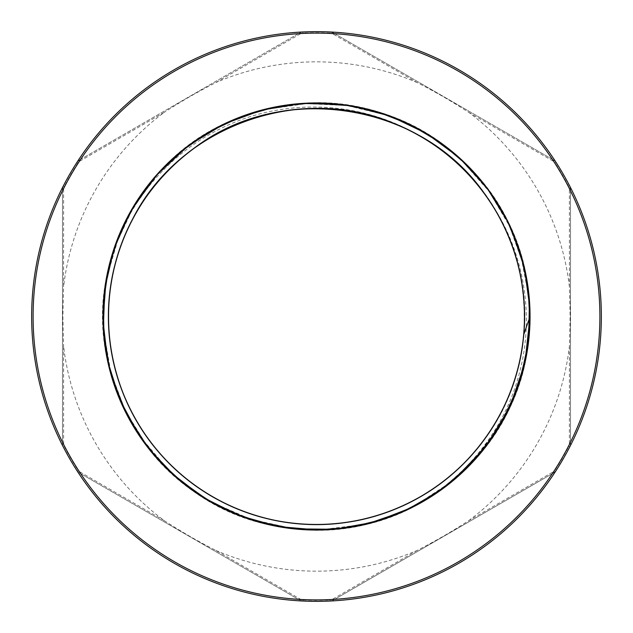 <?xml version="1.0" encoding="UTF-8"?>
<svg xmlns="http://www.w3.org/2000/svg" width="633" height="633" viewBox="0 0 633 633"><rect width="100%" height="100%" fill="white"/><g stroke="black" fill="none" stroke-linecap="round" stroke-linejoin="round"><path stroke-width="0.47" stroke-dasharray="3.17 2.37" d="M63.3 186.007L64.265 186.498L63.617 189.164L62.493 189.33L63.3 186.007A7.256 7.256 0 0 0 62.493 189.33L62.493 443.67L63.617 443.836L64.265 446.502L63.3 446.993A284.85 284.85 0 0 1 302.914 31.974A7.256 7.256 0 0 0 299.631 32.94L302.914 31.974A284.85 284.85 0 0 1 556.114 162.467A7.256 7.256 0 0 0 553.638 160.109L556.114 162.467A284.85 284.85 0 0 1 569.7 446.993A7.256 7.256 0 0 0 570.507 443.67L569.7 446.993A284.85 284.85 0 0 1 330.086 601.026A7.256 7.256 0 0 0 333.369 600.06L330.086 601.026A284.85 284.85 0 0 1 76.886 470.533A7.256 7.256 0 0 0 79.362 472.891L76.886 470.533A284.85 284.85 0 0 1 63.3 446.993L62.493 443.67A7.256 7.256 0 0 0 63.3 446.993A284.85 284.85 0 0 0 76.886 470.533L77.804 469.939L79.782 471.83L79.362 472.891L299.631 600.06L300.335 599.166L302.962 599.942L302.914 601.026L299.631 600.06A7.256 7.256 0 0 0 302.914 601.026A284.85 284.85 0 0 0 330.086 601.026L330.038 599.942L332.665 599.166L333.369 600.06L553.638 472.891L553.218 471.83L555.196 469.939L556.114 470.533L553.638 472.891A7.256 7.256 0 0 0 556.114 470.533A284.85 284.85 0 0 0 569.7 446.993L568.735 446.502L569.384 443.836L570.507 443.67L570.507 189.33L569.384 189.164L568.735 186.498L569.7 186.007L570.507 189.33A7.256 7.256 0 0 0 569.7 186.007A284.85 284.85 0 0 0 556.114 162.467L555.196 163.061L553.218 161.17L553.638 160.109L333.369 32.94L332.665 33.834L330.038 33.058L330.086 31.974L333.369 32.94A7.256 7.256 0 0 0 330.086 31.974A284.85 284.85 0 0 0 302.914 31.974L302.962 33.058L300.335 33.834L299.631 32.94L79.362 160.109L79.782 161.17L77.804 163.061L76.886 162.467L79.362 160.109A7.256 7.256 0 0 0 76.886 162.467M63.617 443.836L63.585 346.235A254.656 254.656 0 0 0 164.287 520.666C183.261 532.836 195.929 540.186 215.798 550.401L300.335 599.166M63.617 189.164L63.577 286.757L62.849 316.777L63.585 346.235M62.493 443.67L62.493 189.33M164.287 520.666L79.782 471.83M299.631 600.06L79.362 472.891M215.798 550.401A254.656 254.656 0 0 0 417.202 550.401C437.166 540.099 450.166 532.622 468.713 520.666L553.218 471.83M417.202 550.409L332.665 599.174M553.638 472.891L333.369 600.06M468.713 520.666A254.656 254.656 0 0 0 569.415 346.235L570.151 316.223L569.415 286.765L569.384 189.164M569.415 346.235L569.384 443.836M570.507 189.33L570.507 443.67M569.415 286.765A254.656 254.656 0 0 0 468.713 112.334C449.754 100.172 437.031 92.79 417.202 82.599L332.665 33.834M468.713 112.334L553.218 161.162M333.369 32.94L553.638 160.109M79.782 161.17L164.287 112.334A254.656 254.656 0 0 0 63.585 286.765M300.335 33.834L215.798 82.599C195.779 92.94 183.024 100.267 164.287 112.334M79.362 160.109L299.631 32.94M416.72 134.204C357.249 100.956 281.448 99.951 221.107 131.609C160.355 162.42 117.224 224.794 109.841 292.517C101.517 360.13 129.219 430.725 181.307 474.631C232.77 519.258 306.815 535.653 372.315 516.924C438.068 499.105 492.98 446.803 513.972 381.992C535.866 317.481 523.095 242.732 481.017 189.156C419.45 105.972 293.308 83.303 206.627 139.83C148.533 175.404 110.522 241.031 108.583 309.126C105.695 377.181 138.951 445.339 194.386 484.941C249.26 525.311 324.373 535.724 388.164 511.812C452.279 488.795 502.831 432.268 518.577 365.993C535.241 299.939 516.528 226.448 470.311 176.401C424.79 125.722 353.356 100.251 286.037 110.696C218.583 120.199 157.593 165.268 128.705 226.962C98.962 288.252 102.34 364.015 137.424 422.409C171.693 481.286 236.457 520.745 304.489 524.203C372.473 528.61 441.351 496.873 482.172 442.34C546.524 361.301 535.692 233.593 458.609 164.548C409.179 117.675 335.941 97.996 269.674 113.79C203.193 128.657 146.009 178.466 122.145 242.273C97.395 305.739 106.827 380.987 146.468 436.39C185.334 492.332 253.042 526.49 321.137 524.496C389.255 523.451 455.372 486.31 491.706 428.691C528.84 371.579 534.909 295.983 507.35 233.68C480.669 170.997 421.317 123.791 354.243 111.906C287.335 99.08 215.046 122.003 167.761 171.037C119.787 219.406 98.479 292.193 112.793 358.792C126.181 425.59 174.692 483.873 237.953 509.154C300.857 535.312 376.295 527.566 432.568 489.167C484.19 454.834 518.688 396.424 523.728 334.628L530.05 316.5C530.549 386.439 493.969 455.127 435.646 493.748C377.885 533.168 300.446 541.12 235.872 514.265C170.934 488.32 121.125 428.486 107.388 359.916C92.695 291.544 114.565 216.826 163.805 167.175C236.433 89.641 367.741 81.451 449.438 149.348C504.477 192.495 535.463 263.914 529.386 333.583C524.282 403.324 482.299 468.887 421.087 502.705C329.611 556.716 201.286 527.685 141.95 439.571C101.256 382.696 91.579 305.454 116.986 240.303C141.476 174.795 200.186 123.672 268.432 108.409C336.463 92.196 411.64 112.397 462.383 160.521C513.79 207.925 538.968 281.59 527.336 350.547C512.667 455.768 410.065 538.129 304.172 529.718C234.329 526.165 167.848 485.653 132.669 425.218C96.651 365.273 93.186 287.501 123.72 224.588C153.376 161.257 215.98 114.984 285.23 105.228C354.338 94.507 427.663 120.658 474.394 172.682C547.6 249.663 548.202 381.224 475.7 458.87C429.443 511.322 356.355 538.137 287.16 528.049C217.823 518.925 154.792 473.223 124.566 410.168C93.455 347.533 96.216 269.737 131.688 209.468C166.313 148.708 232.422 107.594 302.226 103.408C408.04 94.024 511.385 175.452 527.02 280.53C539.276 349.376 514.771 423.271 463.799 471.142C413.499 519.733 338.505 540.614 270.331 525.018C158.946 503.275 81.206 382.482 107.61 272.103C121.148 210.757 163.551 156.715 219.778 129.029C280.949 98.036 357.234 99.832 416.72 134.204A208.028 208.028 0 0 1 487.323 197.773C523.246 247.281 535.217 312.987 519.701 371.982C502.594 440.125 449.272 497.427 382.49 519.598L413.436 506.764L442.008 489.254L467.502 467.534L489.246 442.048L506.748 413.476L519.606 382.53L527.416 349.954L530.035 316.547M453.307 480.479L412.368 507.326M254.371 520.817L209.349 501.225M111.59 376.651L103.29 328.59M153.787 178.182L189.33 144.941M342.872 104.58L390.157 116.053M508.149 222.286L524.504 268.115M500.41 425.044L471.063 463.862M520.223 252.456L529.433 300.24M481.816 451.693L446.914 485.606M294.163 528.879L246.664 518.316M126.679 414.346L109.462 368.833M130.556 211.477L159.16 172.113M302.289 103.416L350.896 105.735M486.856 187.724L511.583 229.629M517.628 388.274L496.161 431.943M366.831 524.037L318.549 530.043M170.601 472.44L139.086 435.369M106.075 280.071L119.787 233.379M148.62 448.496L123.103 407.074M114.043 248.563L134.671 204.499M262.117 109.984L310.384 103.037M459.075 157.514L491.619 194.276M417.202 82.599A254.656 254.656 0 0 0 215.798 82.599M107.61 272.103A213.55 213.55 0 0 0 382.49 519.598M77.804 163.061A283.766 283.766 0 0 0 64.265 186.498M64.265 446.502A283.766 283.766 0 0 0 77.804 469.939M302.962 599.942A283.766 283.766 0 0 0 330.038 599.942M555.196 469.939A283.766 283.766 0 0 0 568.735 446.502M568.735 186.498A283.766 283.766 0 0 0 555.196 163.061M330.038 33.058A283.766 283.766 0 0 0 302.962 33.058"/><path stroke-width="0.95" d="M316.5 601.35A284.85 284.85 0 0 0 563.188 174.075A284.85 284.85 0 0 0 69.812 174.075A284.85 284.85 0 0 0 316.5 601.35A284.85 284.85 0 0 0 563.188 174.075A284.85 284.85 0 0 0 69.812 174.075A284.85 284.85 0 0 0 316.5 601.35M487.323 197.773C425.067 102.831 281.994 79.354 192.614 149.356C136.965 189.987 104.358 259.609 108.789 328.377C112.231 397.2 152.553 462.652 212.474 496.676C271.905 531.562 348.751 533.754 410.065 502.317C471.838 471.775 515.832 408.728 523.19 340.214C531.538 271.818 502.966 200.447 449.723 156.699C397.12 112.199 321.77 96.928 255.985 117.445C189.916 137.013 135.818 191.633 116.876 257.884C96.991 323.859 112.975 399.059 157.981 451.242C202.228 504.066 273.867 531.957 342.184 522.961C410.619 514.945 473.247 470.351 503.203 408.293C534.054 346.678 531.127 269.856 495.679 210.765C461.085 151.168 395.253 111.471 326.399 108.686C257.591 104.912 188.286 138.176 148.185 194.212C107.286 249.663 97.063 325.86 121.916 390.134C145.843 454.755 203.937 505.094 271.312 519.582C338.465 535.035 412.431 514.075 461.497 465.698C511.258 418.033 534.315 344.692 520.785 277.127C508.236 209.373 459.574 149.855 395.657 124.1C299.71 82.116 177.501 127.035 131.577 221.17C99.563 282.183 101.027 359.046 135.343 418.801C168.797 479.046 233.862 519.994 302.645 524.084C371.365 529.172 441.296 497.237 482.457 441.969C524.409 387.301 536.072 311.317 512.453 246.585C489.76 181.521 432.632 130.082 365.55 114.32C298.705 97.585 224.351 117.129 174.368 164.572C123.712 211.28 99.262 284.162 111.495 351.98C122.762 419.956 170.285 480.392 233.696 507.357C296.711 535.241 373.304 528.666 430.638 490.44C483.303 456.274 518.641 397.2 523.728 334.628L530.05 316.5A213.55 213.55 0 0 0 209.721 131.553A213.55 213.55 0 0 0 209.721 501.447A213.55 213.55 0 0 0 530.05 316.5L524.931 362.867L509.929 407.027L485.646 446.851L453.307 480.479M412.368 507.326L374.554 521.996L334.667 529.299L294.123 528.864L254.371 520.817M209.349 501.225L176.409 477.662L148.486 448.346L126.647 414.251L111.59 376.651M103.29 328.59L104.864 288.039L114.035 248.516L130.572 211.469L153.787 178.182M189.33 144.941L224.114 123.981L262.204 109.944L302.281 103.432L342.872 104.58M390.157 116.053L426.769 133.634L459.408 157.783L486.832 187.716L508.149 222.286M524.504 268.115L529.884 308.366L527.598 348.902L517.62 388.258L500.41 425.044M471.063 463.862L445.086 486.983L415.715 505.617L383.709 519.202L349.907 527.408L315.234 530.058L280.593 527.02L246.902 518.38L215.046 504.422L185.896 485.464L160.212 462.011L138.643 434.729L121.821 404.297L110.174 371.524L103.954 337.302L103.393 302.534L108.512 268.131L119.099 235.001L134.94 204.055L155.623 176.085L180.532 151.817L209.056 131.933L240.453 116.963L273.852 107.246L308.366 103.092L343.118 104.627L377.165 111.74L409.591 124.29L439.539 141.974L466.252 164.248L488.985 190.557L507.112 220.244L520.223 252.456M529.433 300.24L528.65 340.839L520.239 380.56L504.406 417.946L481.816 451.693M446.914 485.606L412.542 507.223L374.72 521.988L334.77 529.259L294.163 528.879M246.664 518.316L209.729 501.431L176.639 477.907L148.644 448.504L126.679 414.346M109.462 368.833L103.306 328.693L104.825 288.118L114.051 248.579L130.556 211.477M159.16 172.113L189.346 144.949L224.098 123.949L262.212 109.976L302.289 103.416M350.896 105.735L390.173 116.068L426.784 133.61L459.384 157.807L486.856 187.724M511.583 229.629L524.488 268.131L529.916 308.366L527.566 348.902L517.628 388.274M496.161 431.943L471.047 463.862L440.386 490.472L405.207 510.744L366.831 524.037M318.549 530.043L278.085 526.553L239.013 515.523L202.766 497.229L170.601 472.44M139.086 435.369L119.803 399.629L107.594 360.905L102.997 320.567L106.075 280.071M119.787 233.379L135.905 202.56L156.77 174.732L181.9 150.701L210.607 131.071L242.107 116.314L275.577 106.898L310.146 103.06L344.882 104.833L378.851 112.247L411.173 125.097L441.003 142.979L467.51 165.49L489.997 192.021L507.927 221.819L520.753 254.142L528.144 288.126L529.963 322.862L526.102 357.416L516.663 390.893L501.945 422.409L482.306 451.1L458.245 476.206L430.448 497.119L399.629 513.221L366.586 524.077L332.222 529.481L297.455 529.212L263.186 523.277L230.317 511.891L199.751 495.33L172.287 473.982L148.62 448.496M123.103 407.074L109.469 368.817L103.274 328.693L104.856 288.126L114.043 248.563M134.671 204.499L159.16 172.129L189.283 144.957L224.035 124.021L262.117 109.984M310.384 103.037L350.801 105.735L389.975 115.966L426.484 133.46L459.075 157.514M491.619 194.276L508.133 222.286L520.239 252.464L527.598 284.13L530.035 316.547M316.5 599.902A283.402 283.402 0 0 1 71.07 174.803A283.402 283.402 0 0 1 561.93 174.803A283.402 283.402 0 0 1 316.5 599.902"/></g></svg>
